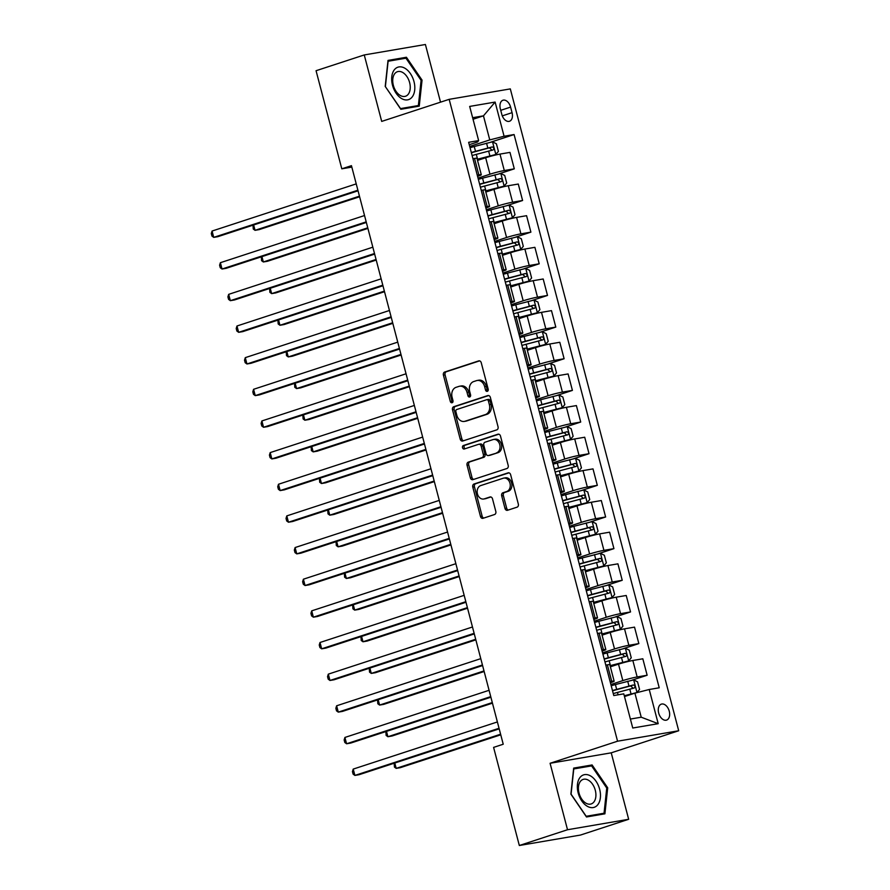 <?xml version="1.0" encoding="UTF-8"?>
<svg xmlns="http://www.w3.org/2000/svg" width="890" height="890" viewBox="0 0 890 890"><rect width="100%" height="100%" fill="white"/><g stroke="black" fill="none" stroke-linecap="round" stroke-linejoin="round"><path stroke-width="1.33" d="M487.32 391.344A1.802 1.391 -99.7 0 0 488.187 389.164L481.256 362.764A2.581 1.98 -99.7 0 0 478.931 360.839A2.581 1.98 -99.7 0 0 478.72 360.895L444.655 372.042A2.581 1.98 -99.7 0 0 443.42 375.146L450.34 401.546A1.802 1.391 -99.7 0 0 452.988 400.678L452.098 397.263A8.244 6.341 -99.7 0 1 456.069 387.328L458.906 386.405A8.244 6.341 -99.7 0 1 459.596 386.227A8.244 6.341 -99.7 0 1 467.039 392.379L467.94 395.794A1.802 1.391 -99.7 0 0 470.588 394.926L469.697 391.511A8.244 6.341 -99.7 0 1 473.658 381.576L476.495 380.642A8.244 6.341 -99.7 0 1 477.196 380.475A8.244 6.341 -99.7 0 1 484.638 386.616L485.54 390.031A1.802 1.391 -99.7 0 0 487.32 391.344M669.258 711.21A8.399 5.329 71.9 0 0 661.359 704.135A8.399 5.329 71.9 0 0 658.678 713.012A8.399 5.329 71.9 0 0 666.577 720.099A8.399 5.329 71.9 0 0 669.258 711.21M504.986 508.413A2.581 1.98 -99.7 0 0 507.311 510.337A2.581 1.98 -99.7 0 0 507.534 510.282L517.09 507.155A2.581 1.98 -99.7 0 0 518.325 504.051L510.638 474.726A2.581 1.98 -99.7 0 0 508.301 472.801A2.581 1.98 -99.7 0 0 508.09 472.857L474.025 484.004A2.581 1.98 -99.7 0 0 472.79 487.108L480.478 516.434A2.581 1.98 -99.7 0 0 482.803 518.358A2.581 1.98 -99.7 0 0 483.025 518.303L494.573 514.52A2.581 1.98 -99.7 0 0 495.808 511.416L492.515 498.867A2.581 1.98 -99.7 0 0 490.19 496.943A2.581 1.98 -99.7 0 0 489.967 496.998L484.249 498.878A6.886 5.307 -99.7 0 1 483.659 499.023A6.886 5.307 -99.7 0 1 477.351 493.505A6.886 5.307 -99.7 0 1 480.756 485.573L503.184 478.242A6.886 5.307 -99.7 0 1 503.762 478.097A6.886 5.307 -99.7 0 1 510.081 483.615A6.886 5.307 -99.7 0 1 506.666 491.536L502.939 492.76A2.581 1.98 -99.7 0 0 501.693 495.864L504.986 508.413L506.644 508.134A2.581 1.98 -99.7 0 0 508.312 510.026M550.087 763.275L567.52 829.736L519.326 845.5L580.48 835.054L628.663 819.29L611.23 752.829L678.703 730.757L617.56 741.203L550.087 763.275L611.23 752.829M440.528 102.161L425.409 44.5L364.255 54.946L381.699 121.407L449.172 99.335L617.56 741.203M364.255 54.946L316.061 70.711L341.805 168.822L351.828 167.109M519.326 845.5L493.594 747.389L503.228 744.229L351.45 165.662L341.805 168.822M496.809 429.859A2.581 1.98 -99.7 0 0 498.044 426.755L490.357 397.43A2.581 1.98 -99.7 0 0 488.032 395.516A2.581 1.98 -99.7 0 0 487.809 395.56L453.755 406.708A2.581 1.98 -99.7 0 0 452.509 409.812L460.208 439.137A2.581 1.98 -99.7 0 0 462.533 441.062A2.581 1.98 -99.7 0 0 462.744 441.006L496.809 429.859M500.492 436.078L508.19 465.403A2.581 1.98 -99.7 0 1 506.944 468.507L472.89 479.654A2.581 1.98 -99.7 0 1 472.668 479.71A2.581 1.98 -99.7 0 1 470.343 477.785L467.05 465.236A2.581 1.98 -99.7 0 1 468.296 462.132L482.102 457.616A2.581 1.98 -99.7 0 0 483.348 454.512L481.156 446.179A2.581 1.98 -99.7 0 0 478.831 444.266A2.581 1.98 -99.7 0 0 478.62 444.31L464.235 449.016A1.802 1.391 -99.7 0 1 463.323 445.545L497.944 434.209A2.581 1.98 -99.7 0 1 498.166 434.164A2.581 1.98 -99.7 0 1 500.492 436.078M500.347 108.847L501.815 114.421A8.132 5.162 71.9 0 0 509.469 121.274A8.132 5.162 71.9 0 0 512.062 112.674L510.593 107.1A8.132 5.162 71.9 0 0 502.95 100.236A8.132 5.162 71.9 0 0 500.347 108.847M678.703 730.757L510.315 88.9L449.172 99.335M469.264 144.692L477.541 141.988L478.642 140.598L468.641 142.311L613.777 695.546L623.779 693.844L632.745 728.02L658.2 723.681L641.223 717.207L634.904 693.143L624.491 696.558M478.642 140.598L469.675 106.422L495.118 102.072L504.085 136.248L489.767 139.908L469.731 146.461M490.913 142.122L514.086 134.546L504.085 136.248M514.086 134.546L659.223 687.792L649.233 689.494L658.2 723.681M567.52 829.736L628.663 819.29M473.035 119.26L483.459 115.845L472.635 117.703M489.767 139.908L483.459 115.845L495.118 102.072M632.078 680.171L647.141 675.243L637.151 676.956A10.502 0.757 165.3 0 0 622.822 680.605L610.885 684.51M647.141 675.243L642.825 658.789L632.835 660.491A10.502 0.757 165.3 0 0 618.506 664.151L610.373 666.81M623.768 648.521L638.842 643.592L628.841 645.306A10.502 0.757 165.3 0 0 614.523 648.955L602.586 652.86M638.842 643.592L634.526 627.139L624.524 628.841A10.502 0.757 165.3 0 0 610.206 632.501L602.074 635.16M615.468 616.881L630.543 611.942L620.541 613.655A10.502 0.757 165.3 0 0 606.223 617.304L594.275 621.209M630.543 611.942L626.226 595.488L616.225 597.19A10.502 0.757 165.3 0 0 601.907 600.85L593.775 603.509M607.158 585.231L622.232 580.291L612.242 582.004A10.502 0.757 165.3 0 0 597.913 585.653L585.976 589.558M622.232 580.291L617.916 563.837L607.915 565.539A10.502 0.757 165.3 0 0 593.597 569.2L585.464 571.858M598.859 553.58L613.933 548.641L603.932 550.354A10.502 0.757 165.3 0 0 589.614 554.003L577.677 557.908M613.933 548.641L609.617 532.187L599.615 533.9A10.502 0.757 165.3 0 0 585.297 537.549L577.165 540.208M590.56 521.929L605.634 516.99L595.633 518.703A10.502 0.757 165.3 0 0 581.315 522.352L569.366 526.257M605.634 516.99L601.306 500.536L591.316 502.249A10.502 0.757 165.3 0 0 576.987 505.898L568.866 508.557M582.249 490.279L597.323 485.35L587.333 487.053A10.502 0.757 165.3 0 0 573.004 490.702L561.067 494.606M597.323 485.35L593.007 468.885L583.006 470.599A10.502 0.757 165.3 0 0 568.688 474.248L560.555 476.907M573.95 458.628L589.024 453.7L579.023 455.402A10.502 0.757 165.3 0 0 564.705 459.051L552.768 462.956M589.024 453.7L584.708 437.235L574.706 438.948A10.502 0.757 165.3 0 0 560.389 442.597L552.256 445.256M565.651 426.978L580.714 422.049L570.724 423.751A10.502 0.757 165.3 0 0 556.395 427.4L544.457 431.305M580.714 422.049L576.397 405.584L566.407 407.297A10.502 0.757 165.3 0 0 552.078 410.946L543.946 413.605M557.34 395.327L572.415 390.399L562.413 392.101A10.502 0.757 165.3 0 0 548.095 395.75L536.158 399.655M572.415 390.399L568.098 373.934L558.097 375.647A10.502 0.757 165.3 0 0 543.779 379.296L535.647 381.955M549.041 363.676L564.115 358.748L554.114 360.45A10.502 0.757 165.3 0 0 539.796 364.099L527.848 368.004M564.115 358.748L559.799 342.283L549.798 343.996A10.502 0.757 165.3 0 0 535.48 347.645L527.347 350.304M540.742 332.026L555.805 327.097L545.815 328.799A10.502 0.757 165.3 0 0 531.486 332.448L519.549 336.353M555.805 327.097L551.489 310.632L541.498 312.346A10.502 0.757 165.3 0 0 527.169 315.995L519.037 318.653M532.431 300.375L547.506 295.447L537.504 297.149A10.502 0.757 165.3 0 0 523.187 300.798L511.249 304.714M547.506 295.447L543.189 278.982L533.188 280.695A10.502 0.757 165.3 0 0 518.87 284.344L510.738 287.003M524.132 268.724L539.207 263.796L529.205 265.498A10.502 0.757 165.3 0 0 514.887 269.147L502.939 273.063M539.207 263.796L534.89 247.331L524.889 249.044A10.502 0.757 165.3 0 0 510.571 252.693L502.438 255.352M515.833 237.074L530.896 232.145L520.906 233.847A10.502 0.757 165.3 0 0 506.577 237.508L494.64 241.413M530.896 232.145L526.58 215.691L516.589 217.394A10.502 0.757 165.3 0 0 502.26 221.043L494.128 223.702M507.522 205.423L522.597 200.495L512.596 202.197A10.502 0.757 165.3 0 0 498.278 205.857L486.341 209.762M522.597 200.495L518.28 184.041L508.279 185.743A10.502 0.757 165.3 0 0 493.961 189.392L485.829 192.051M499.223 173.773L514.298 168.844L504.296 170.546A10.502 0.757 165.3 0 0 489.978 174.206L478.03 178.111M514.298 168.844L509.97 152.39L499.98 154.092A10.502 0.757 165.3 0 0 485.662 157.741L477.53 160.4M630.398 719.053L641.223 717.207M477.574 176.342L477.741 176.287A10.502 0.757 165.3 0 0 481.29 174.752A10.502 0.757 165.3 0 0 478.842 174.896L477.263 175.163M485.873 207.993L486.051 207.937A10.502 0.757 165.3 0 0 489.589 206.402A10.502 0.757 165.3 0 0 487.153 206.547L485.562 206.814M494.173 239.644L494.351 239.588A10.502 0.757 165.3 0 0 497.899 238.053A10.502 0.757 165.3 0 0 495.452 238.197L493.872 238.464M502.483 271.294L502.65 271.239A10.502 0.757 165.3 0 0 506.199 269.703A10.502 0.757 165.3 0 0 503.751 269.848L502.171 270.115M510.782 302.945L510.96 302.889A10.502 0.757 165.3 0 0 514.498 301.354A10.502 0.757 165.3 0 0 512.062 301.499L510.471 301.766M519.093 334.596L519.259 334.54A10.502 0.757 165.3 0 0 522.808 333.005A10.502 0.757 165.3 0 0 520.361 333.149L518.781 333.416M527.392 366.246L527.57 366.191A10.502 0.757 165.3 0 0 531.107 364.655A10.502 0.757 165.3 0 0 528.66 364.8L527.08 365.067M535.691 397.897L535.869 397.841A10.502 0.757 165.3 0 0 539.407 396.306A10.502 0.757 165.3 0 0 536.97 396.451L535.38 396.718M544.001 429.547L544.168 429.492A10.502 0.757 165.3 0 0 547.717 427.957A10.502 0.757 165.3 0 0 545.27 428.101L543.69 428.368M552.301 461.198L552.479 461.142A10.502 0.757 165.3 0 0 556.016 459.607A10.502 0.757 165.3 0 0 553.58 459.752L551.989 460.019M560.6 492.849L560.778 492.793A10.502 0.757 165.3 0 0 564.327 491.258A10.502 0.757 165.3 0 0 561.879 491.402L560.299 491.669M568.91 524.499L569.077 524.444A10.502 0.757 165.3 0 0 572.626 522.908A10.502 0.757 165.3 0 0 570.178 523.053L568.599 523.32M577.21 556.15L577.388 556.094A10.502 0.757 165.3 0 0 580.925 554.559A10.502 0.757 165.3 0 0 578.489 554.704L576.898 554.971M585.509 587.801L585.687 587.745A10.502 0.757 165.3 0 0 589.236 586.21A10.502 0.757 165.3 0 0 586.788 586.343L585.208 586.621M593.819 619.451L593.986 619.395A10.502 0.757 165.3 0 0 597.535 617.86A10.502 0.757 165.3 0 0 595.087 617.994L593.508 618.272M602.118 651.102L602.296 651.046A10.502 0.757 165.3 0 0 605.834 649.511A10.502 0.757 165.3 0 0 603.398 649.644L601.807 649.923M610.429 682.752L610.596 682.697A10.502 0.757 165.3 0 0 614.144 681.162A10.502 0.757 165.3 0 0 611.697 681.295L610.117 681.573M481.29 174.752L476.973 158.298A10.502 0.757 165.3 0 0 474.526 158.442L472.946 158.709M489.589 206.402L485.272 189.948A10.502 0.757 165.3 0 0 482.836 190.093L481.245 190.36M497.899 238.053L493.583 221.599A10.502 0.757 165.3 0 0 491.135 221.744L489.556 222.011M506.199 269.703L501.882 253.249A10.502 0.757 165.3 0 0 499.435 253.394L497.855 253.661M514.498 301.354L510.181 284.9A10.502 0.757 165.3 0 0 507.745 285.045L506.154 285.312M522.808 333.005L518.492 316.551A10.502 0.757 165.3 0 0 516.044 316.684L514.465 316.962M531.107 364.655L526.791 348.201A10.502 0.757 165.3 0 0 524.344 348.335L522.764 348.613M539.407 396.306L535.09 379.852A10.502 0.757 165.3 0 0 532.654 379.986L531.063 380.264M547.717 427.957L543.401 411.503A10.502 0.757 165.3 0 0 540.953 411.636L539.373 411.914M556.016 459.607L551.7 443.153A10.502 0.757 165.3 0 0 549.252 443.287L547.673 443.565M564.327 491.258L559.999 474.793A10.502 0.757 165.3 0 0 557.563 474.937L555.972 475.216M572.626 522.908L568.309 506.443A10.502 0.757 165.3 0 0 565.862 506.588L564.282 506.855M580.925 554.559L576.609 538.094A10.502 0.757 165.3 0 0 574.172 538.239L572.582 538.506M589.236 586.21L584.919 569.745A10.502 0.757 165.3 0 0 582.472 569.889L580.892 570.156M597.535 617.86L593.218 601.395A10.502 0.757 165.3 0 0 590.771 601.54L589.191 601.807M605.834 649.511L601.518 633.046A10.502 0.757 165.3 0 0 599.081 633.191L597.49 633.457M614.144 681.162L609.828 664.697A10.502 0.757 165.3 0 0 607.381 664.841L605.801 665.108M634.904 693.143L649.233 689.494M385.214 86.419L400.834 109.281L419.246 106.133L422.049 80.122L406.43 57.26L388.018 60.409L385.214 86.419M604.911 813.827L607.703 787.817L592.095 764.955L573.672 768.103L570.879 794.114L586.499 816.976L604.911 813.827M400.967 59.051L406.43 57.26M421.081 80.445L422.049 80.122M586.632 766.746L592.095 764.955M606.735 788.14L607.703 787.817M487.931 390.877A1.802 1.391 -99.7 0 1 487.186 389.753L486.296 386.338A8.244 6.341 -99.7 0 0 478.853 380.186L477.196 380.475M459.596 386.227L461.254 385.949A8.244 6.341 -99.7 0 1 468.696 392.089L469.597 395.505A1.802 1.391 -99.7 0 0 470.332 396.628M479.588 360.873L446.313 371.753A2.581 1.98 -99.7 0 0 445.067 374.857L451.998 401.268A1.802 1.391 -99.7 0 0 452.732 402.391M488.677 395.538L455.402 406.43A2.581 1.98 -99.7 0 0 454.167 409.534L461.854 438.859A2.581 1.98 -99.7 0 0 463.534 440.75M488.421 401.034A1.802 1.391 -99.7 0 0 486.641 399.721L456.748 409.511A1.802 1.391 -99.7 0 0 455.88 411.681L456.826 415.285A8.244 6.341 -99.7 0 0 464.269 421.426A8.244 6.341 -99.7 0 0 464.969 421.259L485.395 414.573A8.244 6.341 -99.7 0 0 489.367 404.639L488.421 401.034L490.079 400.756A1.802 1.391 -99.7 0 0 488.299 399.443L486.952 399.677M464.269 421.426L465.915 421.148A8.244 6.341 -99.7 0 0 466.616 420.97L464.969 421.259M490.079 400.756L491.024 404.349A8.244 6.341 -99.7 0 1 487.053 414.284L466.616 420.97M480.266 444.032A2.581 1.98 -99.7 0 1 480.489 443.976A2.581 1.98 -99.7 0 1 482.814 445.901L484.994 454.223A2.581 1.98 -99.7 0 1 483.76 457.327L469.942 461.843A2.581 1.98 -99.7 0 0 468.707 464.947L472 477.507A2.581 1.98 -99.7 0 0 473.669 479.399M498.823 434.186L464.981 445.256A1.802 1.391 -99.7 0 0 465.159 448.716M496.442 452.921A6.886 5.307 -99.7 0 0 499.846 445A6.886 5.307 -99.7 0 0 493.538 439.482A6.886 5.307 -99.7 0 0 492.949 439.627L485.05 442.208A2.581 1.98 -99.7 0 0 483.804 445.311L485.996 453.644A2.581 1.98 -99.7 0 0 488.321 455.558A2.581 1.98 -99.7 0 0 488.532 455.502L498.089 452.643A6.886 5.307 -99.7 0 0 501.493 444.722A6.886 5.307 -99.7 0 0 495.185 439.204L493.538 439.482M489.745 455.302A2.581 1.98 -99.7 0 0 489.967 455.28A2.581 1.98 -99.7 0 0 490.19 455.224L488.532 455.502M498.089 452.643L490.19 455.224M503.762 478.097L505.42 477.819A6.886 5.307 -99.7 0 1 511.728 483.337A6.886 5.307 -99.7 0 1 508.324 491.258L504.586 492.482A2.581 1.98 -99.7 0 0 503.351 495.585L506.644 508.134M483.659 499.023L485.317 498.734A6.886 5.307 -99.7 0 0 485.896 498.589L484.249 498.878M490.846 496.976L485.896 498.589M508.958 472.835L475.683 483.715A2.581 1.98 -99.7 0 0 474.437 486.819L482.135 516.155A2.581 1.98 -99.7 0 0 483.804 518.047M477.296 159.521A16.665 1.202 165.3 0 1 477.997 159.321L495.763 154.482L498.4 151.389L496.409 143.791L492.437 141.822L474.248 146.527A20.081 1.457 165.3 0 0 470.053 147.696M495.763 154.482L477.574 159.188A20.081 1.457 165.3 0 0 477.229 159.277M472.112 155.55A20.081 1.457 -14.7 0 1 476.306 154.37L493.027 149.965C494.351 148.63 494.084 147.618 492.226 146.928L475.516 151.333A20.081 1.457 165.3 0 0 471.322 152.513M471.389 152.768A16.665 1.202 -14.7 0 1 475.939 151.478L489.455 147.829L491.38 149.576M253.639 224.97L255.041 230.321L259.168 229.62L359.605 196.768M253.016 225.17L253.272 229.03L255.041 230.321L359.449 196.167M357.891 190.215L213.722 237.374L212.065 231.044L356.223 183.885M358.047 190.816L217.861 236.673L213.722 237.374L211.965 236.084L211.297 233.547L212.065 231.044M485.595 191.172A16.665 1.202 165.3 0 1 486.296 190.972L504.063 186.132L506.71 183.04L504.719 175.441L500.747 173.472L482.558 178.178A20.081 1.457 165.3 0 0 478.364 179.346M504.063 186.132L485.873 190.838A20.081 1.457 165.3 0 0 485.528 190.927M480.422 187.2A20.081 1.457 -14.7 0 1 484.616 186.021L501.326 181.616C502.65 180.281 502.383 179.268 500.525 178.579L483.815 182.984A20.081 1.457 165.3 0 0 479.621 184.152M479.688 184.408A16.665 1.202 -14.7 0 1 484.238 183.129L497.755 179.48L499.691 181.226M261.938 256.62L263.34 261.971L267.478 261.271L367.904 228.418M261.326 256.821L261.582 260.681L263.34 261.971L367.748 227.818M493.894 222.823A16.665 1.202 165.3 0 1 494.595 222.622L512.373 217.783L515.01 214.69L513.018 207.092L509.047 205.123L490.857 209.829A20.081 1.457 165.3 0 0 486.663 210.997M512.373 217.783L494.173 222.489A20.081 1.457 165.3 0 0 493.839 222.578M488.721 218.851A20.081 1.457 -14.7 0 1 492.915 217.672L509.625 213.266C510.949 211.931 510.682 210.919 508.835 210.229L492.114 214.635A20.081 1.457 165.3 0 0 487.92 215.803M487.987 216.059A16.665 1.202 -14.7 0 1 492.537 214.779L506.054 211.13L507.99 212.877M270.248 288.271L271.65 293.622L275.778 292.91L376.214 260.058M269.626 288.471L269.881 292.332L271.65 293.622L376.058 259.468M502.205 254.462A16.665 1.202 165.3 0 1 502.906 254.273L520.672 249.434L523.309 246.341L521.317 238.743L517.346 236.773L499.157 241.468A20.081 1.457 165.3 0 0 494.962 242.647M520.672 249.434L502.483 254.128A20.081 1.457 165.3 0 0 502.138 254.229M497.021 250.502A20.081 1.457 -14.7 0 1 501.215 249.322L517.936 244.917C519.259 243.582 518.992 242.57 517.135 241.88L500.425 246.285A20.081 1.457 165.3 0 0 496.231 247.453M496.297 247.709A16.665 1.202 -14.7 0 1 500.848 246.43L514.364 242.781L516.289 244.528M278.548 319.922L279.95 325.273L284.088 324.561L384.513 291.709M277.925 320.122L278.192 323.982L279.95 325.273L384.358 291.119M366.191 221.866L222.033 269.025L220.375 262.695L364.533 215.536M366.346 222.467L226.16 268.324L222.033 269.025L220.264 267.734L219.596 265.198L220.375 262.695M374.49 253.517L230.332 300.675L228.674 294.345L372.832 247.186M374.646 254.117L234.47 299.974L230.332 300.675L228.574 299.385L227.907 296.848L228.674 294.345M382.8 285.167L238.642 332.326L236.974 325.996L381.131 278.837M382.956 285.768L242.77 331.625L238.642 332.326L236.874 331.036L236.206 328.499L236.974 325.996M510.504 286.113A16.665 1.202 165.3 0 1 511.205 285.924L528.971 281.084L531.619 277.992L529.628 270.393L525.656 268.424L507.467 273.119A20.081 1.457 165.3 0 0 503.273 274.298M528.971 281.084L510.782 285.779A20.081 1.457 165.3 0 0 510.437 285.879M505.331 282.141A20.081 1.457 -14.7 0 1 509.525 280.973L526.235 276.567C527.559 275.233 527.292 274.22 525.434 273.53L508.724 277.936A20.081 1.457 165.3 0 0 504.53 279.104M504.597 279.36A16.665 1.202 -14.7 0 1 509.147 278.081L522.664 274.432L524.599 276.178M286.847 351.561L288.26 356.923L292.387 356.211L392.813 323.359M286.235 351.772L286.491 355.633L288.26 356.923L392.657 322.77M391.099 316.818L246.942 363.977L245.284 357.647L389.442 310.488M391.255 317.418L251.069 363.265L246.942 363.977L245.173 362.686L244.516 360.15L245.284 357.647M412.359 96.732A17.055 10.825 71.9 0 0 410.39 73.581A17.055 10.825 71.9 0 0 394.137 70.054A17.055 10.825 71.9 0 0 396.106 93.216A17.055 10.825 71.9 0 0 412.359 96.732M408.388 94.062A12.916 8.199 71.9 0 0 408.243 78.865A12.916 8.199 71.9 0 0 397.474 71.689A12.916 8.199 71.9 0 0 394.593 73.87A12.916 8.199 71.9 0 0 394.737 89.078A12.916 8.199 71.9 0 0 405.506 96.242A12.916 8.199 71.9 0 0 408.388 94.062M385.403 86.441L388.118 61.243L405.962 58.195L421.092 80.345L418.378 105.543L400.533 108.591L385.27 86.486M413.694 107.078L418.378 105.543M578.166 792.923A17.055 10.825 71.9 0 0 593.23 807.553A17.055 10.825 71.9 0 0 599.649 789.263A17.055 10.825 71.9 0 0 584.585 774.634A17.055 10.825 71.9 0 0 578.166 792.923M579.023 793.057A12.916 8.199 71.9 0 0 591.171 803.948A12.916 8.199 71.9 0 0 595.288 790.276A12.916 8.199 71.9 0 0 583.139 779.395A12.916 8.199 71.9 0 0 579.023 793.057M591.616 765.89L606.746 788.051L604.043 813.238L586.198 816.286L571.069 794.136L573.772 768.938L591.616 765.89M599.348 814.773L604.043 813.238M518.803 317.763A16.665 1.202 165.3 0 1 519.504 317.574L537.282 312.735L539.918 309.642L537.927 302.044L533.956 300.075L515.766 304.769A20.081 1.457 165.3 0 0 511.572 305.949M537.282 312.735L519.093 317.43A20.081 1.457 165.3 0 0 518.748 317.53M513.63 313.792A20.081 1.457 -14.7 0 1 517.824 312.624L534.534 308.218C535.858 306.883 535.602 305.871 533.744 305.181L517.023 309.587A20.081 1.457 165.3 0 0 512.829 310.755M512.896 311.011A16.665 1.202 -14.7 0 1 517.446 309.731L530.963 306.082L532.899 307.829M295.157 383.212L296.559 388.574L300.686 387.862L401.123 355.01M294.534 383.423L294.79 387.284L296.559 388.574L400.967 354.42M527.114 349.414A16.665 1.202 165.3 0 1 527.815 349.225L545.581 344.386L548.218 341.293L546.226 333.694L542.255 331.725L524.065 336.42A20.081 1.457 165.3 0 0 519.871 337.599M545.581 344.386L527.392 349.08A20.081 1.457 165.3 0 0 527.047 349.18M521.929 345.442A20.081 1.457 -14.7 0 1 526.124 344.274L542.844 339.869C544.168 338.534 543.901 337.521 542.043 336.82L525.334 341.237A20.081 1.457 165.3 0 0 521.139 342.405M521.206 342.661A16.665 1.202 -14.7 0 1 525.756 341.382L539.273 337.733L541.198 339.479M303.457 414.862L304.858 420.225L308.997 419.513L409.422 386.661M302.845 415.074L303.101 418.934L304.858 420.225L409.267 386.071M535.413 381.065A16.665 1.202 165.3 0 1 536.114 380.876L553.88 376.036L556.528 372.943L554.537 365.345L550.565 363.376L532.376 368.071A20.081 1.457 165.3 0 0 528.182 369.25M553.88 376.036L535.691 380.731A20.081 1.457 165.3 0 0 535.346 380.831M530.24 377.093A20.081 1.457 -14.7 0 1 534.434 375.925L551.144 371.519C552.468 370.184 552.201 369.172 550.354 368.471L533.633 372.888A20.081 1.457 165.3 0 0 529.439 374.056M529.505 374.312A16.665 1.202 -14.7 0 1 534.056 373.032L547.572 369.383L549.508 371.13M311.756 446.513L313.169 451.875L317.296 451.163L417.722 418.311M311.144 446.713L311.4 450.585L313.169 451.875L417.566 417.722M543.723 412.715A16.665 1.202 165.3 0 1 544.424 412.526L562.191 407.687L564.827 404.594L562.836 396.996L558.864 395.026L540.675 399.721A20.081 1.457 165.3 0 0 536.481 400.901M562.191 407.687L544.001 412.382A20.081 1.457 165.3 0 0 543.657 412.482M538.539 408.744A20.081 1.457 -14.7 0 1 542.733 407.576L559.454 403.17C560.778 401.835 560.511 400.823 558.653 400.122L541.943 404.538A20.081 1.457 165.3 0 0 537.738 405.707M537.805 405.962A16.665 1.202 -14.7 0 1 542.355 404.683L555.883 401.034L557.808 402.781M320.066 478.164L321.468 483.526L325.595 482.814L426.032 449.962M319.443 478.364L319.699 482.235L321.468 483.526L425.876 449.372M552.023 444.366A16.665 1.202 165.3 0 1 552.723 444.177L570.49 439.337L573.138 436.245L571.135 428.646L567.175 426.677L548.974 431.372A20.081 1.457 165.3 0 0 544.78 432.551M570.49 439.337L552.301 444.032A20.081 1.457 165.3 0 0 551.956 444.132M546.838 440.394A20.081 1.457 -14.7 0 1 551.043 439.226L567.753 434.81C569.077 433.486 568.81 432.473 566.952 431.772L550.243 436.189A20.081 1.457 165.3 0 0 546.048 437.357M546.115 437.613A16.665 1.202 -14.7 0 1 550.665 436.322L564.182 432.685L566.107 434.431M328.366 509.814L329.767 515.177L333.906 514.465L434.331 481.612M327.754 510.014L328.01 513.886L329.767 515.177L434.175 481.023M399.399 348.468L255.241 395.627L253.583 389.297L397.741 342.138M399.554 349.069L259.379 394.915L255.241 395.627L253.483 394.337L252.816 391.8L253.583 389.297M407.709 380.119L263.551 427.278L261.882 420.948L406.04 373.789M407.865 380.72L267.679 426.566L263.551 427.278L261.782 425.987L261.115 423.451L261.882 420.948M416.008 411.77L271.851 458.928L270.193 452.598L414.351 405.44M416.164 412.37L275.978 458.216L271.851 458.928L270.082 457.638L269.425 455.101L270.193 452.598M424.308 443.42L280.15 490.579L278.492 484.249L422.65 437.09M424.463 444.01L284.288 489.867L280.15 490.579L278.392 489.289L277.724 486.752L278.492 484.249M432.618 475.071L288.46 522.23L286.791 515.9L430.96 468.741M432.774 475.661L292.588 521.518L288.46 522.23L286.691 520.939L286.024 518.403L286.791 515.9M560.322 476.017A16.665 1.202 165.3 0 1 561.023 475.827L578.789 470.988L581.437 467.884L579.446 460.297L575.474 458.328L557.285 463.022A20.081 1.457 165.3 0 0 553.091 464.202M578.789 470.988L560.6 475.683A20.081 1.457 165.3 0 0 560.266 475.783M555.149 472.045A20.081 1.457 -14.7 0 1 559.343 470.877L576.053 466.46C577.376 465.136 577.109 464.124 575.263 463.423L558.542 467.84A20.081 1.457 165.3 0 0 554.348 469.008M554.414 469.264A16.665 1.202 -14.7 0 1 558.965 467.973L572.481 464.335L574.417 466.082M336.665 541.465L338.078 546.816L342.205 546.115L442.63 513.263M336.053 541.665L336.309 545.526L338.078 546.816L442.475 512.673M440.917 506.722L296.759 553.88L295.102 547.55L439.26 500.391M441.073 507.311L300.887 553.168L296.759 553.88L294.991 552.59L294.334 550.053L295.102 547.55M568.632 507.667A16.665 1.202 165.3 0 1 569.333 507.478L587.1 502.639L589.736 499.535L587.745 491.947L583.773 489.978L565.584 494.673A20.081 1.457 165.3 0 0 561.39 495.852M587.1 502.639L568.91 507.333A20.081 1.457 165.3 0 0 568.565 507.422M563.448 503.696A20.081 1.457 -14.7 0 1 567.642 502.527L584.363 498.111C585.687 496.787 585.42 495.774 583.562 495.074L566.852 499.49A20.081 1.457 165.3 0 0 562.658 500.658M562.725 500.914A16.665 1.202 -14.7 0 1 567.264 499.624L580.792 495.986L582.716 497.733M344.975 573.115L346.377 578.467L350.504 577.766L450.941 544.914M344.352 573.316L344.608 577.176L346.377 578.467L450.785 544.324M449.216 538.372L305.059 585.531L303.401 579.201L447.559 532.042M449.383 538.962L309.197 584.819L305.059 585.531L303.301 584.24L302.633 581.704L303.401 579.201M576.931 539.318A16.665 1.202 165.3 0 1 577.632 539.129L595.399 534.289L598.047 531.185L596.055 523.598L592.084 521.629L573.883 526.324A20.081 1.457 165.3 0 0 569.689 527.503M595.399 534.289L577.21 538.984A20.081 1.457 165.3 0 0 576.865 539.073M571.758 535.346A20.081 1.457 -14.7 0 1 575.952 534.178L592.662 529.761C593.986 528.438 593.719 527.425 591.861 526.724L575.151 531.141A20.081 1.457 165.3 0 0 570.957 532.309M571.024 532.565A16.665 1.202 -14.7 0 1 575.574 531.274L589.091 527.636L591.027 529.383M353.274 604.766L354.676 610.117L358.815 609.416L459.24 576.564M352.663 604.966L352.918 608.827L354.676 610.117L459.084 575.975M457.527 570.023L313.369 617.182L311.711 610.852L455.869 563.693M457.683 570.612L317.496 616.47L313.369 617.182L311.6 615.88L310.933 613.355L311.711 610.852M585.231 570.968A16.665 1.202 165.3 0 1 585.931 570.779L603.709 565.94L606.346 562.836L604.355 555.249L600.383 553.28L582.194 557.974A20.081 1.457 165.3 0 0 577.999 559.143M603.709 565.94L585.509 570.635A20.081 1.457 165.3 0 0 585.175 570.724M580.058 566.997A20.081 1.457 -14.7 0 1 584.252 565.829L600.961 561.412C602.285 560.088 602.018 559.065 600.172 558.375L583.451 562.78A20.081 1.457 165.3 0 0 579.256 563.96M579.323 564.216A16.665 1.202 -14.7 0 1 583.873 562.925L597.39 559.287L599.326 561.034M361.585 636.417L362.986 641.768L367.114 641.067L467.55 608.215M360.962 636.617L361.218 640.477L362.986 641.768L467.395 607.625M465.826 601.673L321.668 648.821L320.011 642.491L464.168 595.343M465.982 602.263L325.807 648.12L321.668 648.821L319.911 647.531L319.243 645.005L320.011 642.491M593.541 602.619A16.665 1.202 165.3 0 1 594.242 602.43L612.009 597.591L614.645 594.487L612.654 586.899L608.682 584.93L590.493 589.625A20.081 1.457 165.3 0 0 586.299 590.793M612.009 597.591L593.819 602.285A20.081 1.457 165.3 0 0 593.474 602.374M588.357 598.647A20.081 1.457 -14.7 0 1 592.551 597.479L609.272 593.063C610.596 591.728 610.329 590.715 608.471 590.026L591.761 594.431A20.081 1.457 165.3 0 0 587.567 595.61M587.634 595.866A16.665 1.202 -14.7 0 1 592.184 594.576L605.701 590.938L607.625 592.684M369.884 668.067L371.286 673.419L375.413 672.718L475.85 639.865M369.261 668.268L369.528 672.128L371.286 673.419L475.694 639.265M474.136 633.324L329.979 680.472L328.31 674.142L472.468 626.994M474.292 633.914L334.106 679.771L329.979 680.472L328.21 679.181L327.542 676.656L328.31 674.142M601.84 634.27A16.665 1.202 165.3 0 1 602.541 634.081L620.308 629.241L622.956 626.137L620.964 618.539L616.993 616.581L598.803 621.276A20.081 1.457 165.3 0 0 594.609 622.444M620.308 629.241L602.118 633.936A20.081 1.457 165.3 0 0 601.774 634.025M596.667 630.298A20.081 1.457 -14.7 0 1 600.861 629.119L617.571 624.713C618.895 623.378 618.628 622.366 616.77 621.676L600.06 626.082A20.081 1.457 165.3 0 0 595.866 627.261M595.933 627.517A16.665 1.202 -14.7 0 1 600.483 626.226L614 622.588L615.936 624.335M378.183 699.718L379.585 705.069L383.724 704.368L484.149 671.516M377.571 699.918L377.827 703.779L379.585 705.069L483.993 670.915M482.436 664.975L338.278 712.122L336.62 705.792L480.778 658.644M482.591 665.564L342.405 711.422L338.278 712.122L336.509 710.832L335.853 708.307L336.62 705.792M490.735 696.625L346.577 743.773L344.92 737.443L489.077 690.295M490.891 697.215L350.716 743.072L346.577 743.773L344.819 742.482L344.152 739.957L344.92 737.443M610.14 665.92A16.665 1.202 165.3 0 1 610.84 665.731L628.618 660.892L631.255 657.788L629.263 650.19L625.292 648.231L607.102 652.926A20.081 1.457 165.3 0 0 602.908 654.094M628.618 660.892L610.418 665.587A20.081 1.457 165.3 0 0 610.084 665.676M604.966 661.949A20.081 1.457 -14.7 0 1 609.16 660.769L625.87 656.364C627.194 655.029 626.938 654.017 625.08 653.327L608.36 657.732A20.081 1.457 165.3 0 0 604.165 658.912M604.232 659.167A16.665 1.202 -14.7 0 1 608.782 657.877L622.299 654.239L624.235 655.986M386.494 731.369L387.895 736.72L392.023 736.019L492.459 703.167M385.871 731.569L386.127 735.429L387.895 736.72L492.303 702.566M635.549 692.987L636.917 692.542L639.554 689.439L637.563 681.84L633.591 679.882L615.402 684.577A20.081 1.457 165.3 0 0 611.207 685.745M634.081 693.421L624.335 695.969M636.917 692.542L624.279 695.735M613.266 693.599A20.081 1.457 -14.7 0 1 617.46 692.42L634.181 688.015C635.505 686.68 635.238 685.667 633.38 684.977L616.67 689.383A20.081 1.457 165.3 0 0 612.476 690.562M612.543 690.818A16.665 1.202 -14.7 0 1 617.093 689.528L630.61 685.89L632.534 687.636M394.793 763.019L396.195 768.37L400.333 767.669L500.759 734.817M394.181 763.22L394.437 767.08L396.195 768.37L500.603 734.217M499.045 728.276L354.887 775.424L353.219 769.094L497.377 721.946M499.201 728.865L359.015 774.723L354.887 775.424L353.119 774.133L352.451 771.608L353.219 769.094M622.822 680.605L618.506 664.151M614.523 648.955L610.206 632.501M606.223 617.304L601.907 600.85M597.913 585.653L593.597 569.2M589.614 554.003L585.297 537.549M581.315 522.352L576.987 505.898M573.004 490.702L568.688 474.248M564.705 459.051L560.389 442.597M556.395 427.4L552.078 410.946M548.095 395.75L543.779 379.296M539.796 364.099L535.48 347.645M531.486 332.448L527.169 315.995M523.187 300.798L518.87 284.344M514.887 269.147L510.571 252.693M506.577 237.508L502.26 221.043M498.278 205.857L493.961 189.392M489.978 174.206L485.662 157.741M478.842 174.896L474.526 158.442M504.296 170.546L499.98 154.092M512.596 202.197L508.279 185.743M487.153 206.547L482.836 190.093M520.906 233.847L516.589 217.394M495.452 238.197L491.135 221.744M529.205 265.498L524.889 249.044M503.751 269.848L499.435 253.394M537.504 297.149L533.188 280.695M512.062 301.499L507.745 285.045M545.815 328.799L541.498 312.346M520.361 333.149L516.044 316.684M554.114 360.45L549.798 343.996M528.66 364.8L524.344 348.335M562.413 392.101L558.097 375.647M536.97 396.451L532.654 379.986M570.724 423.751L566.407 407.297M545.27 428.101L540.953 411.636M579.023 455.402L574.706 438.948M553.58 459.752L549.252 443.287M587.333 487.053L583.006 470.599M561.879 491.402L557.563 474.937M595.633 518.703L591.316 502.249M570.178 523.053L565.862 506.588M603.932 550.354L599.615 533.9M578.489 554.704L574.172 538.239M612.242 582.004L607.915 565.539M586.788 586.343L582.472 569.889M620.541 613.655L616.225 597.19M595.087 617.994L590.771 601.54M628.841 645.306L624.524 628.841M603.398 649.644L599.081 633.191M637.151 676.956L632.835 660.491M611.697 681.295L607.381 664.841M500.736 110.327L510.593 107.1M502.283 115.867L512.062 112.674M486.296 386.338L484.638 386.616M469.597 395.505L467.94 395.794M468.696 392.089L467.039 392.379M451.998 401.268L450.34 401.546M445.067 374.857L443.42 375.146M446.313 371.753L444.655 372.042M487.186 389.753L485.54 390.031M461.854 438.859L460.208 439.137M454.167 409.534L452.509 409.812M455.402 406.43L453.755 406.708M487.053 414.284L485.395 414.573M491.024 404.349L489.367 404.639M472 477.507L470.343 477.785M468.707 464.947L467.05 465.236M469.942 461.843L468.296 462.132M483.76 457.327L482.102 457.616M484.994 454.223L483.348 454.512M482.814 445.901L481.156 446.179M464.981 445.256L463.323 445.545M503.351 495.585L501.693 495.864M504.586 492.482L502.939 492.76M508.324 491.258L506.666 491.536M482.135 516.155L480.478 516.434M474.437 486.819L472.79 487.108M475.683 483.715L474.025 484.004M495.83 154.404L492.537 141.877M475.516 151.333L474.248 146.527M477.574 159.188L476.306 154.37M487.82 147.996L486.552 143.19M489.878 155.85L488.61 151.044M489.455 147.829L492.226 146.928M504.129 186.055L500.848 173.528M483.815 182.984L482.558 178.178M485.873 190.838L484.616 186.021M496.119 179.647L494.862 174.84M498.178 187.501L496.92 182.695M497.755 179.48L500.525 178.579M512.44 217.705L509.147 205.178M492.114 214.635L490.857 209.829M494.173 222.489L492.915 217.672M504.43 211.297L503.161 206.491M506.488 219.151L505.22 214.334M506.054 211.13L508.835 210.229M520.739 249.356L517.446 236.829M500.425 246.285L499.157 241.468M502.483 254.128L501.215 249.322M512.729 242.948L511.461 238.142M514.787 250.802L513.53 245.985M514.364 242.781L517.135 241.88M529.038 281.006L525.756 268.48M508.724 277.936L507.467 273.119M510.782 285.779L509.525 280.973M521.028 274.598L519.771 269.792M523.086 282.453L521.829 277.636M522.664 274.432L525.434 273.53M537.349 312.657L534.056 300.119M517.023 309.587L515.766 304.769M519.093 317.43L517.824 312.624M529.339 306.249L528.07 301.443M531.397 314.103L530.129 309.286M530.963 306.082L533.744 305.181M545.648 344.308L542.355 331.77M525.334 341.237L524.065 336.42M527.392 349.08L526.124 344.274M537.638 337.9L536.381 333.094M539.696 345.754L538.439 340.937M539.273 337.733L542.043 336.82M553.947 375.958L550.665 363.42M533.633 372.888L532.376 368.071M535.691 380.731L534.434 375.925M545.937 369.55L544.68 364.744M547.995 377.405L546.738 372.587M547.572 369.383L550.354 368.471M562.258 407.609L558.965 395.071M541.943 404.538L540.675 399.721M544.001 412.382L542.733 407.576M554.248 401.201L552.979 396.395M556.306 409.055L555.037 404.238M555.883 401.034L558.653 400.122M570.557 439.26L567.275 426.722M550.243 436.189L548.974 431.372M552.301 444.032L551.043 439.226M562.547 432.851L561.29 428.046M564.605 440.706L563.348 435.889M564.182 432.685L566.952 431.772M578.856 470.91L575.574 458.372M558.542 467.84L557.285 463.022M560.6 475.683L559.343 470.877M570.846 464.502L569.589 459.696M572.915 472.356L571.647 467.539M572.481 464.335L575.263 463.423M587.166 502.561L583.873 490.023M566.852 499.49L565.584 494.673M568.91 507.333L567.642 502.527M579.156 496.153L577.888 491.347M581.215 504.007L579.946 499.19M580.792 495.986L583.562 495.074M595.466 534.211L592.184 521.673M575.151 531.141L573.883 526.324M577.21 538.984L575.952 534.178M587.456 527.803L586.198 522.986M589.514 535.647L588.257 530.841M589.091 527.636L591.861 526.724M603.776 565.862L600.483 553.324M583.451 562.78L582.194 557.974M585.509 570.635L584.252 565.829M595.766 559.454L594.498 554.637M597.824 567.297L596.556 562.491M597.39 559.287L600.172 558.375M612.075 597.513L608.782 584.975M591.761 594.431L590.493 589.625M593.819 602.285L592.551 597.479M604.065 591.105L602.797 586.288M606.123 598.948L604.866 594.142M605.701 590.938L608.471 590.026M620.375 629.163L617.093 616.625M600.06 626.082L598.803 621.276M602.118 633.936L600.861 629.119M612.365 622.755L611.107 617.938M614.423 630.598L613.165 625.792M614 622.588L616.77 621.676M628.685 660.814L625.392 648.276M608.36 657.732L607.102 652.926M610.418 665.587L609.16 660.769M620.675 654.406L619.407 649.589M622.733 662.249L621.465 657.443M622.299 654.239L625.08 653.327M636.984 692.465L633.691 679.927M616.67 689.383L615.402 684.577M618.094 694.812L617.46 692.42M628.974 686.057L627.717 681.239M631.032 693.9L629.775 689.094M630.61 685.89L633.38 684.977M488.443 399.41L486.797 399.688M480.489 443.976L478.831 444.266M489.967 455.28L488.321 455.558"/></g></svg>
